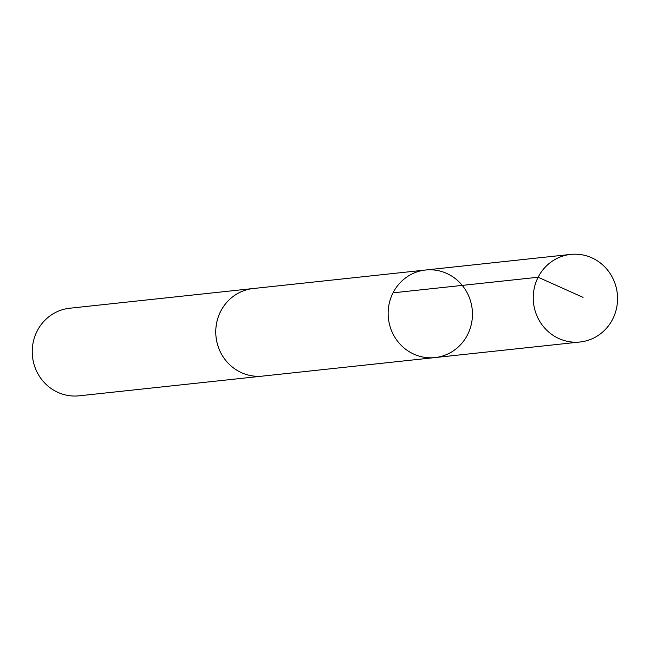 <?xml version="1.0" encoding="UTF-8"?>
<svg xmlns="http://www.w3.org/2000/svg" width="650" height="650" viewBox="0 0 650 650"><rect width="100%" height="100%" fill="white"/><g stroke="black" fill="none" stroke-linecap="round" stroke-linejoin="round"><path stroke-width="0.97" d="M263.543 375.984A44.038 42.136 -96.1 0 1 262.624 376.098A44.029 42.128 -96.1 0 1 257.774 376.317A44.029 42.128 -96.1 0 1 215.832 334.279A44.029 42.128 -96.1 0 1 253.216 288.535L425.596 270.01A44.038 42.136 83.9 0 0 388.204 315.762A44.038 42.136 83.9 0 0 430.154 357.801A44.038 42.136 83.9 0 0 435.004 357.573A44.038 42.136 83.9 0 0 472.192 309.286A44.038 42.136 83.9 0 0 425.596 270.01A44.038 42.136 83.9 0 0 388.204 315.762A44.038 42.136 83.9 0 0 430.154 357.801A44.038 42.136 83.9 0 0 435.004 357.573L580.109 341.989A44.038 42.136 -96.1 0 1 575.258 342.217A44.038 42.136 -96.1 0 1 533.301 300.17A44.038 42.136 -96.1 0 1 570.7 254.41A44.038 42.136 -96.1 0 1 575.551 254.182A44.038 42.136 -96.1 0 1 617.5 296.229A44.038 42.136 -96.1 0 1 580.109 341.989M435.004 357.573L262.624 376.09A44.038 42.136 -96.1 0 1 216.019 336.814A44.038 42.136 -96.1 0 1 253.216 288.519A44.038 42.136 -96.1 0 1 254.142 288.438M262.624 376.098L79.097 395.817A44.038 42.136 -96.1 0 1 32.5 356.525A44.038 42.136 -96.1 0 1 69.688 308.238L253.216 288.519M393.039 292.833L538.143 277.241L583.05 297.375M425.596 270.01L570.7 254.41"/></g></svg>
